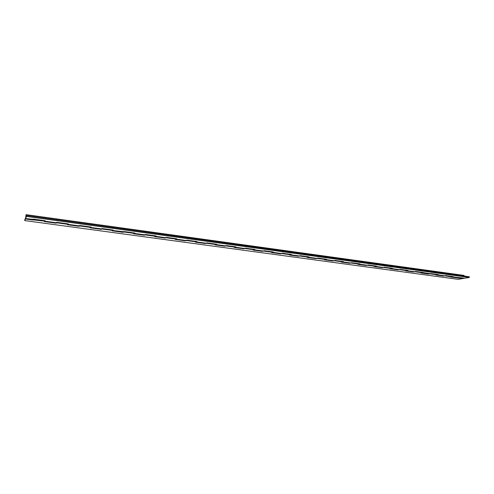 <?xml version="1.0" encoding="UTF-8"?>
<svg xmlns="http://www.w3.org/2000/svg" width="494" height="494" viewBox="0 0 494 494"><rect width="100%" height="100%" fill="white"/><g stroke="black" fill="none" stroke-linecap="round" stroke-linejoin="round"><path stroke-width="0.74" d="M25.96 215.575L25.694 217.669L25.972 215.557M459.389 274.769L460.136 275.516L459.389 274.769M459.426 277.739L463.644 278.418L464.15 278.122L458.117 279.332L24.7 220.577L24.811 219.713L25.503 218.12L24.7 220.577L458.117 279.332L463.644 278.418L458.024 278.011L459.426 277.739M464.564 276.127L463.872 275.386L464.564 276.127M451.843 276.807L452.343 276.504L450.658 277.011L458.024 278.011L444.631 275.819L451.843 276.807M459.334 274.757L460.025 275.498L459.334 274.757L452.195 273.769L452.875 274.51L452.158 273.762L452.757 274.497L452.078 273.75L444.866 272.75L445.539 273.497L444.866 272.75M444.841 275.745L443.458 276.029L444.841 275.745M437.11 274.788L435.949 275.004L443.458 276.029L443.464 275.689L443.458 276.029L435.949 275.004L437.11 274.788L429.755 273.787L437.11 274.788M444.748 272.737L445.421 273.478L444.754 272.737L437.474 271.725L438.135 272.472L437.468 271.725L438.017 272.453L437.357 271.706L430.002 270.687L430.657 271.441L430.002 270.687M429.965 273.707L428.607 274.003L429.965 273.707M422.092 272.737L420.956 272.96L428.607 274.003L428.613 273.657L428.607 274.003L420.956 272.96L422.092 272.737L414.59 271.712L422.092 272.737M422.339 269.625L422.981 270.379L422.339 269.625L414.843 268.588L415.479 269.341L414.843 268.588M414.799 271.632L413.466 271.935L414.799 271.632M406.772 270.644L405.66 270.873L413.466 271.935L413.478 271.589L413.466 271.935L405.66 270.873L406.772 270.644L399.121 269.601L406.772 270.644M414.719 268.569L415.355 269.323L414.725 268.569L407.149 267.52L407.655 268.261L407.031 267.501L399.38 266.445L399.998 267.198L399.356 266.439L398.467 266.988M399.325 269.508L398.028 269.829L399.325 269.508M391.143 268.508L391.6 268.186L390.062 268.742L398.028 269.829L398.034 269.477L398.028 269.829L390.062 268.742L391.143 268.508L383.338 267.439L391.143 268.508M391.409 265.34L392.014 266.093L391.415 265.34L383.61 264.253L384.202 265.012L383.486 264.234L367.524 262.024L368.092 262.789L367.524 262.024M383.486 264.241L384.079 265L383.61 264.253M383.548 267.347L382.276 267.68L383.548 267.347M375.205 266.328L375.65 266L374.156 266.569L382.276 267.68L382.288 267.328L382.276 267.68L374.156 266.569L375.205 266.328L367.24 265.241L375.205 266.328M375.607 263.148L376.064 263.889L375.483 263.129M367.45 265.142L366.202 265.488L367.45 265.142M358.934 264.105L359.373 263.771L357.922 264.358L366.202 265.488L366.221 265.13L366.202 265.488L357.922 264.358L358.934 264.105L350.808 262.993L358.934 264.105M367.394 262.005L367.962 262.771L367.394 262.005L359.354 260.888L359.78 261.641L359.224 260.875L351.098 259.745L351.648 260.511L350.968 259.727L350.234 260.319M342.762 258.59L343.299 259.356L342.737 258.584L350.968 259.727L351.518 260.499L351.098 259.745M351.018 262.888L349.808 263.253L351.018 262.888M342.336 261.839L342.756 261.499L341.348 262.098L349.808 263.253L349.82 262.888L349.808 263.253L341.348 262.098L342.336 261.839L334.037 260.702L342.336 261.839M334.339 257.423L334.864 258.195L334.315 257.417L342.632 258.572L343.169 259.344L342.632 258.572L341.91 259.165M334.247 260.591L333.067 260.968L334.247 260.591M325.385 259.523L325.793 259.177L324.435 259.788L333.067 260.968L333.086 260.604L333.067 260.968L324.435 259.788L325.385 259.523L316.913 258.362L325.385 259.523M325.694 256.219L326.207 256.997L325.694 256.219L317.228 255.046L317.728 255.824L317.228 255.046M317.123 258.245L315.981 258.634L317.123 258.245M308.083 257.158L308.478 256.806L307.169 257.43L315.981 258.634L315.999 258.269L315.981 258.634L307.169 257.43L308.083 257.158L299.432 255.972L308.083 257.158M317.092 255.028L317.593 255.806L317.092 255.028L308.54 253.842L308.886 254.601L308.398 253.823L299.753 252.625L300.228 253.403L299.753 252.625M299.636 255.849L298.537 256.256L299.636 255.849M290.41 254.737L289.533 255.028L298.537 256.256L298.555 255.886L298.537 256.256L289.533 255.028L290.41 254.737L281.574 253.533L290.41 254.737M290.738 251.372L291.194 252.156L290.738 251.372L281.907 250.149L282.352 250.933L281.907 250.149M281.778 253.397L280.716 253.823L281.778 253.397M254.41 246.333L254.811 247.124L254.41 246.333L263.53 247.599L263.944 248.389L263.673 247.618L264.092 248.408L263.53 247.599L262.919 248.241M263.53 250.89L272.355 252.273L272.719 251.909L271.521 252.57L280.716 253.823L280.74 253.453L280.716 253.823L271.521 252.57L272.355 252.273L263.327 251.038L262.512 251.341L263.53 250.89M263.673 247.618L272.694 248.871L273.126 249.655L272.694 248.871L272.071 249.507M253.91 249.754L254.262 249.384L253.113 250.057L262.512 251.341L262.536 250.964L262.512 251.341L253.113 250.057L253.91 249.754L244.684 248.488L253.91 249.754M245.043 245.036L245.432 245.827L245.024 245.03L254.262 246.315L254.663 247.105L254.262 246.315L253.663 246.963M244.882 248.334L243.913 248.803L244.882 248.334M235.058 247.173L234.31 247.494L243.913 248.803L243.937 248.42L243.913 248.803L234.31 247.494L235.058 247.173L225.628 245.889L235.058 247.173M235.422 243.703L235.799 244.493L235.428 243.703L225.999 242.393L226.357 243.19L225.999 242.393M225.826 245.709L224.9 246.21L225.826 245.709M215.792 244.542L216.106 244.16L215.081 244.87L224.9 246.21L224.931 245.827L224.9 246.21L215.081 244.87L215.792 244.542L206.152 243.227L215.792 244.542M206.517 239.695L206.856 240.492L206.535 239.695L216.168 241.029L216.508 241.825L216.168 241.029L215.625 241.702M206.344 243.029L205.467 243.554L206.344 243.029M196.087 241.85L196.384 241.455L195.426 242.19L205.467 243.554L205.498 243.172L205.467 243.554L195.426 242.19L196.087 241.85L186.232 240.504L196.087 241.85M196.476 238.299L196.785 239.102L196.476 238.299L186.627 236.935L186.911 237.731L186.627 236.935M186.423 240.288L185.596 240.844L186.423 240.288M175.938 239.096L176.216 238.695L175.327 239.448L185.596 240.844L185.627 240.454L185.596 240.844L175.327 239.448L175.938 239.096L165.854 237.719L175.932 239.102M166.25 234.107L166.515 234.916L166.262 234.107L176.339 235.508L176.611 236.311L176.339 235.508L175.864 236.206M166.04 237.478L165.268 238.071L166.04 237.478M155.326 236.28L154.77 236.638L165.268 238.071L165.305 237.676L165.268 238.071L154.77 236.638L155.326 236.28L145.008 234.866L155.406 236.323L156.048 235.934L145.372 234.471L144.841 234.848L134.325 233.446L134.467 232.983L133.732 233.773L144.476 235.237L145.008 234.866L144.476 235.237L144.514 234.835L144.476 235.237L133.732 233.773L134.232 233.396L123.673 231.952L134.337 233.446L134.905 233.038L112.749 230.494L113.262 230.074L102.073 228.543L101.659 228.944L90.661 227.475L91.1 227.042L79.639 225.474L79.287 225.888L68.036 224.387L68.4 223.936L56.668 222.331L56.378 222.757L44.868 221.219L45.152 220.75L33.123 219.108L32.907 219.546L25.558 218.583L26.096 214.668L25.83 217.366L26.608 215.569L26.497 216.452L25.558 218.576L26.096 214.668L25.83 217.366L26.608 215.569L469.3 276.782L469.294 277.48L464.854 278.215L459.105 277.795L445.693 275.59L444.514 275.8L437.048 274.812L438.394 274.59L430.793 273.553L429.638 273.769L422 272.756L423.352 272.534L415.596 271.472L414.466 271.694L406.716 270.669L408.007 270.434L400.097 269.347L398.998 269.582L391.1 268.532L392.353 268.291L384.283 267.186L383.214 267.427L375.187 266.359L376.385 266.105L368.147 264.975L367.11 265.222L358.91 264.136L360.089 263.87L351.685 262.722L350.678 262.975L342.336 261.869L343.46 261.592L334.876 260.418L333.907 260.684L325.398 259.554L326.478 259.27L317.716 258.072L316.778 258.343L308.077 257.189L309.139 256.899L300.191 255.67L299.29 255.954L290.416 254.774L291.435 254.472L282.296 253.218L281.432 253.515L272.392 252.311L273.343 251.996L264.006 250.717L263.185 251.02L254.058 249.773L254.861 249.464L245.314 248.155L244.536 248.47L235.095 247.216L235.965 246.877L226.215 245.543L225.48 245.864L215.853 244.586L216.656 244.234L206.683 242.869L205.992 243.202L196.143 241.893L196.908 241.529L186.707 240.133L186.071 240.479L176.006 239.139L176.71 238.763L166.274 237.336L165.688 237.694L155.326 236.274M145.415 231.217L145.644 232.026L145.434 231.217L155.746 232.649L155.974 233.458L155.746 232.649L155.301 233.366M134.664 229.722L134.856 230.537L134.664 229.722L124.111 228.259L124.284 229.074L124.111 228.259M123.852 231.643L123.197 232.334L123.852 231.643M112.644 230.445L112.854 230.019L112.2 230.834L123.197 232.334L123.241 231.927L123.197 232.334L112.2 230.834L112.644 230.445L101.832 228.969L112.644 230.445M102.277 225.233L102.239 226.024L102.289 225.233L113.089 226.734L113.243 227.549L113.089 226.734L112.725 227.475M102.011 228.605L101.418 229.364L102.011 228.605M79.929 222.133L80.028 222.955L79.929 222.133L91.001 223.671L90.68 224.43M79.645 225.474L79.466 225.912L90.538 227.425L90.729 226.993L90.155 227.827L101.418 229.364L101.461 228.95L101.418 229.364L90.155 227.827L90.538 227.425L79.466 225.912L79.114 226.32L79.645 225.474M91.112 224.486L91.001 223.671L91.112 224.486M57.045 218.959L57.094 219.781L57.045 218.959L68.382 220.534L68.104 221.306M56.711 222.337L56.563 222.782L67.9 224.332L68.067 223.887L67.585 224.745L79.114 226.32L79.163 225.906L79.114 226.32L67.585 224.745L67.9 224.332L56.563 222.782L56.279 223.202L56.711 222.337M68.45 221.355L68.382 220.534L68.45 221.355M463.002 275.911L463.841 275.386M24.811 219.713L24.7 220.577L25.392 218.99L44.713 221.158L44.855 220.713L44.466 221.59L56.279 223.202L56.328 222.782L56.279 223.202L44.466 221.59L44.713 221.158L33.098 219.571L32.882 220.009L32.95 219.466L32.882 220.009L25.392 218.99L25.503 218.12L24.811 219.713M33.598 215.705L33.592 216.533L33.598 215.705L45.213 217.317L44.979 218.107M33.221 219.12L33.098 219.571L33.221 219.12M45.232 218.144L45.213 217.317L45.232 218.144M134.652 229.722L134.263 230.451M196.464 238.299L195.97 238.985M235.403 243.696L234.854 244.363M290.719 251.372L290.083 252.002M308.54 253.842L309.022 254.62L308.398 253.823M308.38 253.823L307.725 254.441M325.67 256.219L324.99 256.831M359.354 260.888L359.91 261.653L359.224 260.869M359.2 260.869L358.477 261.456M375.452 263.123L374.718 263.703M391.384 265.334L390.624 265.902M407 267.501L406.222 268.063M422.308 269.625L421.518 270.175M437.326 271.706L436.517 272.25M458.024 277.677L458.024 278.011L458.024 277.677M452.047 273.75L451.226 274.281M444.155 275.751L415.596 271.472L414.466 271.694L406.889 270.663L408.007 270.434L400.097 269.347L398.998 269.582L391.267 268.526L392.353 268.291L384.283 267.186L383.214 267.427L375.329 266.346L376.385 266.105L368.147 264.975L367.11 265.222L359.064 264.123L360.089 263.87L351.685 262.722L350.678 262.975L342.466 261.857L343.46 261.592L334.876 260.418L333.907 260.684L325.521 259.541L326.478 259.27L317.716 258.072L316.778 258.343L308.219 257.176L309.139 256.899L300.191 255.67L299.29 255.954L290.552 254.762L291.435 254.472L282.296 253.218L281.432 253.515L272.503 252.292L273.343 251.996L264.006 250.717L263.185 251.02L253.935 249.791L254.861 249.464L245.314 248.155L244.536 248.47L235.212 247.198L235.965 246.877L226.215 245.543L225.48 245.864L215.946 244.561L216.656 244.234L206.683 242.869L205.992 243.202L196.248 241.869L196.908 241.529L186.707 240.133L186.071 240.479L176.099 239.115L176.71 238.763L166.274 237.336L165.688 237.694L155.487 236.299L156.048 235.934L145.372 234.471L144.841 234.848L134.399 233.415L134.905 233.038L123.975 231.544L123.5 231.927L112.817 230.47L113.262 230.074L102.073 228.543L101.659 228.944L90.717 227.45L91.1 227.042L79.639 225.474L79.287 225.888L68.086 224.356L68.4 223.936L56.668 222.331L56.378 222.757L44.898 221.189L45.152 220.75L25.583 218.546L26.608 215.569L469.3 276.782L469.294 277.48L26.497 216.452L469.294 277.48L464.854 278.215L451.961 276.819L453.152 276.615L445.693 275.59L444.353 275.806M429.879 270.675L430.533 271.422L429.885 270.675L422.463 269.644L423.105 270.397L422.463 269.644M429.286 273.719L422.03 272.756M399.368 266.457L399.874 267.18L399.263 266.427L391.538 265.352L392.143 266.112L391.538 265.352M333.493 258.004L334.179 257.399L334.728 258.177L334.21 257.405L325.83 256.238L326.343 257.016L325.83 256.238M299.617 252.607L300.086 253.385L299.617 252.607L290.88 251.39L291.337 252.175L290.88 251.39M281.765 250.131L282.21 250.915L281.765 250.131L272.842 248.89L273.275 249.674L272.842 248.89M281.172 253.478L272.373 252.304M244.894 245.012L245.283 245.808L244.894 245.012L235.576 243.721L235.947 244.511L235.576 243.721M225.851 242.375L226.203 243.165L225.851 242.375L216.323 241.053L216.662 241.85L216.304 241.047M196.637 238.318L196.939 239.121L196.637 238.318L206.381 239.67L206.702 240.473L206.381 239.67L205.856 240.356M176.5 235.527L176.772 236.33L176.5 235.527L186.466 236.91L186.757 237.713L186.466 236.91L185.972 237.602M166.101 234.088L166.355 234.891L166.101 234.088L155.906 232.674L156.141 233.477L155.906 232.674M165.521 237.67L155.406 236.323M145.267 231.192L145.477 232.007L145.267 231.192L134.831 229.747L135.023 230.562L134.819 229.747M144.686 234.823L134.325 233.446M113.25 226.758L113.416 227.573L113.262 226.758L123.938 228.24L124.111 229.049L123.938 228.24L123.556 228.975M123.37 231.908L112.749 230.494M101.542 228.926L90.661 227.475M91.075 223.788L91.285 224.511L91.075 223.788M68.567 220.559L68.629 221.38L68.567 220.559L79.762 222.109L79.849 222.93L79.762 222.109L79.46 222.874M45.399 217.341L56.872 218.935L56.606 219.719M56.31 222.745L44.868 221.219M26.096 214.668L33.413 215.68L33.203 216.477M32.857 219.54L25.558 218.583M459.303 274.757L458.475 275.288M444.717 272.731L443.902 273.268M429.854 270.669L429.051 271.218M414.694 268.569L413.91 269.125M383.455 264.234L382.708 264.809M367.363 262.005L366.641 262.586M317.068 255.028L316.401 255.639M299.592 252.601L298.95 253.224M281.741 250.125L281.123 250.761M244.876 245.012L244.308 245.672M225.832 242.369L225.295 243.042M166.089 234.082L165.644 234.792M145.248 231.192L144.841 231.914M91.18 223.696L102.11 225.208L101.764 225.962M459.451 274.775L463.872 275.386M444.328 275.806L437.048 274.812M414.293 271.7L406.716 270.669M398.825 269.588L391.1 268.532M383.048 267.433L375.168 266.352M366.949 265.235L358.91 264.136M350.524 262.987L342.311 261.863M333.753 260.696L325.373 259.548M316.635 258.356L308.077 257.189M299.154 255.966L290.416 254.774M458.914 277.801L451.775 276.825M244.419 248.488L235.095 247.216M225.369 245.882L215.835 244.579M205.887 243.221L196.143 241.893M185.972 240.504L176.006 239.139M79.238 225.912L68.036 224.387M263.055 251.032L253.935 249.791"/></g></svg>
